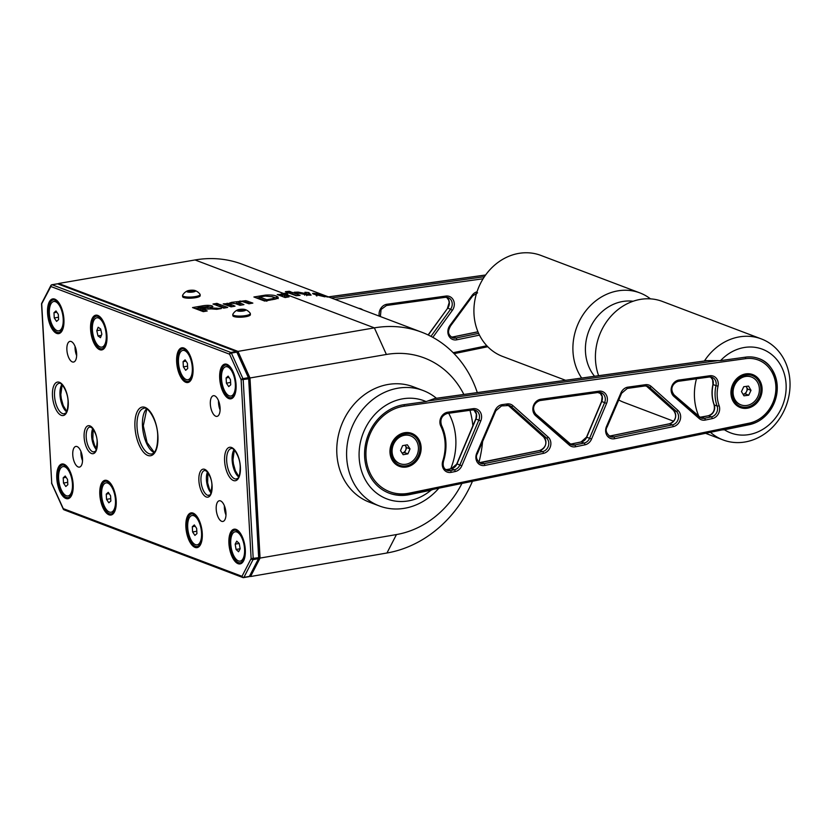 <?xml version="1.0" encoding="UTF-8"?>
<svg xmlns="http://www.w3.org/2000/svg" width="831" height="831" viewBox="0 0 831 831"><rect width="100%" height="100%" fill="white"/><g stroke="black" fill="none" stroke-linecap="round" stroke-linejoin="round"><path stroke-width="1.25" d="M581.669 378.053A54.015 46.868 -69.3 0 1 577.587 325.035A54.015 46.868 -69.3 0 1 617.786 290.881A54.015 46.868 -69.3 0 1 639.849 292.896L540.867 255.408A54.015 46.868 110.7 0 0 518.804 253.393A54.015 46.868 110.7 0 0 484.151 277.107A54.015 46.868 -69.3 0 0 483.091 278.769L335.007 299.378M639.849 292.896A54.015 46.868 -69.3 0 1 650.465 298.859M633.118 301.258A44.76 38.839 110.7 0 0 622.585 301.518A44.76 38.839 110.7 0 0 588.649 331.444A44.76 38.839 110.7 0 0 594.549 376.266M453.165 352.697L486.841 345.769A54.015 46.868 -69.3 0 0 488.067 347.036A54.015 46.868 110.7 0 0 502.61 356.437L565.589 380.297M486.841 345.769A54.015 46.868 -69.3 0 1 479.477 335.132A54.015 46.868 -69.3 0 1 477.025 291.795A54.015 46.868 -69.3 0 1 483.091 278.769M249.882 576.267L250.557 576.527L260.061 558.079L396.449 534.562A92.594 80.358 110.7 0 0 461.932 483.455M463.854 394.445A92.594 80.358 110.7 0 0 386.384 354.463L249.986 377.98L260.061 558.079M249.986 377.98L237.978 351.388L374.365 327.871A115.748 100.437 -69.3 0 1 421.66 332.192A115.748 100.437 -69.3 0 1 477.295 392.575M58.409 283.953L58.658 283.475L237.978 351.388M58.658 283.475L195.046 259.958L283.444 293.436L282.291 294.299L277.253 294.558L285.116 297.54L289.053 296.854L284.327 294.766L287.775 294.008L286.726 293.135L283.444 293.436L283.527 294.932L282.374 295.794L282.291 294.299M277.824 298.194L278.094 297.103L276.432 296.127C274.272 295.14 270.626 294.797 265.484 295.109L253.902 296.989L264.663 301.061L275.788 299.015L277.824 298.194L278.094 297.103L278.136 297.851M231.496 303.211L235.672 303.679L240.003 305.32L243.94 304.634L238.777 302.391L240.367 301.684L242.486 301.56L248.926 303.782L252.863 303.097L245.831 300.666L231.454 302.38L228.213 303.595L223.227 303.876L231.091 306.857L235.028 306.172L229.813 303.938L231.496 303.211L231.454 302.38M223.747 308.124L227.684 307.439L219.82 304.468L215.883 305.143L223.747 308.124M214.782 304.728L218.709 304.042L216.922 303.367L212.985 304.042L214.782 304.728M211.438 308.893L216.787 309.319L221.389 308.53L209.859 307.854L212.881 306.514L212.03 305.85C209.059 305.112 205.423 305.195 201.112 306.099L192.532 307.574L203.294 311.646L207.22 310.971L202.671 309.246L211.438 308.893M250.339 313.547L250.401 314.689A8.798 1.994 176.8 0 1 245.706 316.725A8.798 1.994 176.8 0 1 232.836 315.676L232.773 314.534A8.798 1.994 -3.2 0 0 233.781 315.385A8.798 1.994 -3.2 0 0 245.644 315.593A8.798 1.994 -3.2 0 0 250.339 313.547A8.798 1.994 -3.2 0 0 250.224 313.266A10.346 10.346 0 0 0 245.124 309.527A4.394 0.997 -3.2 0 0 241.281 309.236A4.394 0.997 -3.2 0 0 237.5 309.953A4.394 0.997 -3.2 0 0 237.448 310.898A4.394 0.997 -3.2 0 0 243.379 311.002A4.394 0.997 -3.2 0 0 245.228 309.558A4.394 0.997 -3.2 0 0 245.124 309.527M200.126 294.538L200.188 295.67A8.798 1.994 176.8 0 1 195.493 297.716A8.798 1.994 176.8 0 1 182.623 296.657L182.56 295.514A8.798 1.994 -3.2 0 0 183.568 296.366A8.798 1.994 -3.2 0 0 195.43 296.574A8.798 1.994 -3.2 0 0 200.126 294.538A8.798 1.994 -3.2 0 0 200.022 294.257A10.346 10.346 0 0 0 194.921 290.507A4.394 0.997 -3.2 0 0 191.078 290.216A4.394 0.997 -3.2 0 0 187.287 290.933A4.394 0.997 -3.2 0 0 187.245 291.878A4.394 0.997 -3.2 0 0 193.176 291.982A4.394 0.997 -3.2 0 0 195.015 290.538A4.394 0.997 -3.2 0 0 194.921 290.507M187.287 290.933A10.346 10.346 0 0 0 182.633 295.223A8.798 1.994 -3.2 0 0 182.56 295.514M237.5 309.953A10.346 10.346 0 0 0 232.846 314.243A8.798 1.994 -3.2 0 0 232.773 314.534M472.455 481.294A115.748 100.437 -69.3 0 1 386.955 552.999L250.557 576.527M423.104 390.508L413.277 386.779A61.733 53.568 110.7 0 0 388.056 384.473A61.733 53.568 110.7 0 0 337.594 439.589A61.733 53.568 110.7 0 0 369.556 502.246L379.383 505.965A61.733 53.568 -69.3 0 1 347.42 443.318A61.733 53.568 -69.3 0 1 397.883 388.202A61.733 53.568 -69.3 0 1 423.104 390.508A61.733 53.568 -69.3 0 1 436.088 397.987A61.733 53.568 -69.3 0 1 436.431 398.267M472.881 425.784A92.594 80.358 110.7 0 0 469.972 410.306M448.698 413.267A61.733 53.568 -69.3 0 1 450.724 468.788M438.851 488.213A61.733 53.568 -69.3 0 1 404.604 508.271A61.733 53.568 -69.3 0 1 379.383 505.965M436.088 397.987L426.116 401.602A52.467 45.528 110.7 0 0 402.692 398.828A52.467 45.528 110.7 0 0 359.169 457.86A52.467 45.528 110.7 0 0 408.395 500.896A52.467 45.528 110.7 0 0 431.06 490.176L433.107 489.334M426.116 401.602L404.261 404.645A46.297 40.179 110.7 0 0 403.025 404.832A46.297 40.179 110.7 0 0 365.183 446.174A46.297 40.179 110.7 0 0 389.147 493.157A46.297 40.179 110.7 0 0 408.063 494.892A46.297 40.179 110.7 0 0 409.288 494.653L431.06 490.176M407.346 494.622A46.297 40.179 -69.3 0 1 388.794 493.022M324.796 296.376L318.387 294.974L327.975 297.083L316.497 293.696C312.404 293.063 311.563 293.229 313.973 294.226L324.828 296.812M312.612 293.457L313.973 294.226M482.593 441.562A115.748 100.437 -69.3 0 1 478.926 462.389M195.046 259.958A115.748 100.437 -69.3 0 1 242.34 264.279L421.66 332.192M287.173 292.356L291.12 291.961L289.333 291.286L285.376 291.681L287.173 292.356M296.137 295.753L300.095 295.358L292.232 292.387L288.274 292.782L296.137 295.753M306.317 293.665L298.142 292.107L294.205 292.252L307.761 295.078L311.116 295.15L308.82 292.585L304.925 292.263L306.317 293.665M216.216 509.258A10.491 4.643 -99.8 0 0 222.874 521.452A10.491 4.643 -99.8 0 0 225.97 512.956A10.491 4.643 -99.8 0 0 219.301 500.761A10.491 4.643 -99.8 0 0 216.216 509.258M72.764 454.931A10.491 4.643 -99.8 0 0 79.423 467.115A10.491 4.643 -99.8 0 0 82.518 458.619A10.491 4.643 -99.8 0 0 75.85 446.434A10.491 4.643 -99.8 0 0 72.764 454.931M210.336 404.198A10.491 4.643 -99.8 0 0 216.995 416.383A10.491 4.643 -99.8 0 0 220.09 407.896A10.491 4.643 -99.8 0 0 213.432 395.701A10.491 4.643 -99.8 0 0 210.336 404.198M66.885 349.861A10.491 4.643 -99.8 0 0 73.543 362.056A10.491 4.643 -99.8 0 0 76.639 353.559A10.491 4.643 -99.8 0 0 69.981 341.375A10.491 4.643 -99.8 0 0 66.885 349.861M224.38 505.778A10.491 4.643 -99.8 0 0 224.391 507.845A10.491 4.643 -99.8 0 0 225.98 515.033M80.929 451.441A10.491 4.643 -99.8 0 0 80.939 453.518A10.491 4.643 -99.8 0 0 82.529 460.696M218.511 400.708A10.491 4.643 -99.8 0 0 218.522 402.786A10.491 4.643 -99.8 0 0 220.101 409.963M75.06 346.382A10.491 4.643 -99.8 0 0 75.07 348.459A10.491 4.643 -99.8 0 0 76.649 355.637M239.297 532.391A14.875 6.586 -99.8 0 0 236.44 531.58L235.131 531.798A14.875 6.586 -99.8 0 0 230.738 543.734A14.875 6.586 -99.8 0 0 236.586 559.699A14.875 6.586 -99.8 0 0 240.19 561.122A14.875 6.586 -99.8 0 0 244.574 549.198A14.875 6.586 -99.8 0 0 238.726 533.222A14.875 6.586 -99.8 0 0 235.131 531.798M240.19 561.122L241.499 560.894A14.875 6.586 -99.8 0 0 243.909 559.18M196.261 516.093A14.875 6.586 -99.8 0 0 193.405 515.282L192.096 515.5A14.875 6.586 -99.8 0 0 187.713 527.55A14.875 6.586 -99.8 0 0 197.155 544.824A14.875 6.586 -99.8 0 0 201.538 532.785A14.875 6.586 -99.8 0 0 192.096 515.5M197.155 544.824L198.464 544.596A14.875 6.586 -99.8 0 0 200.873 542.882M110.191 483.486A14.875 6.586 -99.8 0 0 107.334 482.676L106.025 482.904A14.875 6.586 -99.8 0 0 101.642 494.944A14.875 6.586 -99.8 0 0 111.084 512.228A14.875 6.586 -99.8 0 0 115.467 500.179A14.875 6.586 -99.8 0 0 106.025 482.904M111.084 512.228L112.393 512A14.875 6.586 -99.8 0 0 114.803 510.286M67.155 467.188A14.875 6.586 -99.8 0 0 64.299 466.378L62.99 466.607A14.875 6.586 -99.8 0 0 58.606 478.646A14.875 6.586 -99.8 0 0 68.049 495.93A14.875 6.586 -99.8 0 0 72.432 483.881A14.875 6.586 -99.8 0 0 62.99 466.607M68.049 495.93L69.357 495.702A14.875 6.586 -99.8 0 0 71.767 493.978M230.062 367.292A14.875 6.586 -99.8 0 0 227.206 366.481L225.897 366.71A14.875 6.586 -99.8 0 0 221.513 378.739A14.875 6.586 -99.8 0 0 230.956 396.023A14.875 6.586 -99.8 0 0 235.339 383.995A14.875 6.586 -99.8 0 0 225.897 366.71M230.956 396.023L232.264 395.805A14.875 6.586 -99.8 0 0 234.685 394.081M187.027 350.994A14.875 6.586 -99.8 0 0 184.17 350.183L182.862 350.402A14.875 6.586 -99.8 0 0 178.478 362.451A14.875 6.586 -99.8 0 0 187.92 379.725A14.875 6.586 -99.8 0 0 192.304 367.686A14.875 6.586 -99.8 0 0 182.862 350.402M187.92 379.725L189.229 379.497A14.875 6.586 -99.8 0 0 191.649 377.783M100.956 318.387A14.875 6.586 -99.8 0 0 98.1 317.577L96.791 317.806A14.875 6.586 -99.8 0 0 93.456 321.275A14.875 6.586 -99.8 0 0 93.934 338.072A14.875 6.586 -99.8 0 0 101.849 347.129A14.875 6.586 -99.8 0 0 105.184 343.66A14.875 6.586 -99.8 0 0 104.706 326.863A14.875 6.586 -99.8 0 0 96.791 317.806M101.849 347.129L103.158 346.901A14.875 6.586 -99.8 0 0 105.579 345.187M57.921 302.089A14.875 6.586 -99.8 0 0 55.064 301.279L53.755 301.508A14.875 6.586 -99.8 0 0 49.372 313.547A14.875 6.586 -99.8 0 0 58.814 330.831A14.875 6.586 -99.8 0 0 63.198 318.782A14.875 6.586 -99.8 0 0 53.755 301.508M58.814 330.831L60.123 330.603A14.875 6.586 -99.8 0 0 62.543 328.889M236.077 549.457L235.173 544.149L236.752 541.158L239.235 543.474L240.149 548.782L238.57 551.763L236.077 549.457L240.138 548.751M239.214 543.453L235.173 544.149M226.115 377.928L228.141 376.131L230.447 379.57L230.738 384.805L228.722 386.602L226.406 383.164L226.115 377.928L229.003 377.43M230.603 382.437L226.406 383.164M183.08 361.63L185.095 359.833L187.411 363.272L187.702 368.507L185.687 370.304L183.371 366.866L183.08 361.63L185.967 361.132M187.567 366.139L183.371 366.866M106.243 494.123L108.259 492.326L110.575 495.764L110.866 501L108.84 502.797L106.534 499.358L106.243 494.123L109.131 493.624M110.731 498.642L106.534 499.358M63.208 477.825L65.223 476.028L67.54 479.466L67.83 484.702L65.805 486.499L63.499 483.06L63.208 477.825L66.096 477.326M67.695 482.333L63.499 483.06M98.162 327.237L100.676 329.014L101.839 334.249L100.478 337.698L97.965 335.921L96.801 330.686L98.162 327.237M100.894 329.98L96.801 330.686M101.413 335.319L97.965 335.921M53.973 312.726L55.989 310.939L58.305 314.367L58.596 319.603L56.581 321.4L54.264 317.961L53.973 312.726L56.861 312.227M58.461 317.245L54.264 317.961M192.314 526.729L194.329 524.932L196.646 528.371L196.937 533.606L194.911 535.403L192.605 531.965L192.314 526.729L195.202 526.231M196.802 531.238L192.605 531.965M244.345 310.503L238.185 310.773L238.331 309.953L241.478 309.412L244.491 309.683L244.345 310.503M238.372 310.784L238.331 309.953M241.572 310.981L241.478 309.412M194.142 291.484L187.983 291.754L188.118 290.943L191.275 290.393L194.277 290.673L194.142 291.484M188.17 291.774L188.118 290.943M191.359 291.961L191.275 290.393M721.609 429.949L724.435 429.783A44.76 38.839 110.7 0 0 748.96 434.592A44.76 38.839 110.7 0 0 786.084 384.244A44.76 38.839 110.7 0 0 744.088 347.535A44.76 38.839 110.7 0 0 720.57 360.623L704.636 360.612A54.015 46.868 -69.3 0 1 739.289 336.898A54.015 46.868 -69.3 0 1 761.352 338.923A54.015 46.868 -69.3 0 1 789.315 393.738A54.015 46.868 -69.3 0 1 745.158 441.967A54.015 46.868 -69.3 0 1 723.095 439.942A54.015 46.868 -69.3 0 1 710.432 432.307M696.471 378.791A54.015 46.868 110.7 0 0 699.058 416.736M761.352 338.923L662.369 301.435A54.015 46.868 110.7 0 0 640.306 299.409A54.015 46.868 110.7 0 0 598.632 375.695M618.731 399.96A54.015 46.868 110.7 0 0 624.112 402.453L673.484 421.161M724.435 429.783L749.333 424.662A34.725 30.134 110.7 0 0 776.881 393.323A34.725 30.134 110.7 0 0 758.828 358.587A34.725 30.134 110.7 0 0 745.563 357.153L720.57 360.623M410.524 435.839L409.839 435.579A14.875 12.912 110.7 0 0 403.762 435.029A14.875 12.912 110.7 0 0 403.658 435.039A14.875 12.912 110.7 0 0 391.588 448.366A14.875 12.912 110.7 0 0 399.306 463.407L399.991 463.667A14.875 12.912 110.7 0 0 406.172 464.207A14.875 12.912 110.7 0 0 418.242 450.88A14.875 12.912 110.7 0 0 410.524 435.839A14.875 12.912 110.7 0 0 404.344 435.309A14.875 12.912 110.7 0 0 392.284 448.626A14.875 12.912 110.7 0 0 399.991 463.667M751.504 377.045L750.819 376.775A14.875 12.912 110.7 0 0 745.241 376.152A14.875 12.912 110.7 0 0 744.742 376.225A14.875 12.912 110.7 0 0 732.578 389.51A14.875 12.912 110.7 0 0 740.286 404.604L740.972 404.863A14.875 12.912 110.7 0 0 746.55 405.497A14.875 12.912 110.7 0 0 759.16 392.419A14.875 12.912 110.7 0 0 751.504 377.045A14.875 12.912 110.7 0 0 745.926 376.412A14.875 12.912 110.7 0 0 733.316 389.49A14.875 12.912 110.7 0 0 740.972 404.863M748.523 386.083L751.006 390.331L748.721 395.203L743.953 395.826L741.47 391.578L743.755 386.706L748.523 386.083M746.134 386.394L747.703 389.085L751.006 390.331M747.703 389.085L745.417 393.946L748.721 395.203M745.417 393.946L743.039 394.258A4.664 4.041 110.7 0 0 746.56 391.515A4.664 4.041 110.7 0 0 746.467 386.966A4.664 4.041 110.7 0 0 746.072 386.405M403.17 454.713L400.511 450.62L402.599 445.655L407.346 444.793L410.015 448.896L407.928 453.851L403.17 454.713M404.624 452.604L402.246 453.03A4.664 4.041 110.7 0 0 405.673 450.122L404.624 452.604L407.928 453.851M405.383 445.593A4.664 4.041 110.7 0 0 405.092 445.208L406.712 447.639L405.673 450.122A4.664 4.041 110.7 0 0 405.383 445.593M406.712 447.639L410.015 448.896M597.842 392.512L600.958 393.686A54.015 46.868 -69.3 0 1 598.195 392.461M306.732 295.67L306.888 294.153M304.634 295.15L304.78 293.623M298.028 293.623L298.142 292.107M309.537 295.098L308.571 294.101L308.82 292.585M308.571 294.101L306.597 293.914M296.875 295.67L292.2 293.904L292.232 292.387M292.2 293.904L291.411 293.966M289.302 292.803L289.333 291.286M286.778 294.641L286.726 293.135M284.327 294.787L284.025 293.322M284.098 294.818L283.527 294.932L284.358 295.244M282.374 295.794L281.273 295.379L281.19 293.883M281.273 295.379L280.005 295.597M286.394 297.321L284.41 296.262L284.327 294.766M316.144 295.192L316.497 293.696M316.891 296.023L317.213 294.517L316.621 294.122L322.979 295.649L316.621 294.122M216.839 309.309L216.777 308.145M209.911 308.81L209.859 307.854M212.113 307.2L212.03 305.85M211.895 307.293L208.508 306.816M201.164 307.075L201.112 306.099M198.287 308.093L195.275 308.613M204.561 311.428L202.754 310.752L202.671 309.246M202.702 309.766L200.957 310.067L198.339 309.08L198.256 307.574L208.197 306.566L208.124 308.716M200.957 310.067L200.873 308.571L198.256 307.574M204.104 308.997L204.042 308.021L200.873 308.571M208.197 306.566C208.55 307.19 207.168 307.667 204.042 308.021M216.974 304.343L216.922 303.367M225.014 307.906L219.903 305.964L219.82 304.468M219.903 305.964L218.636 306.182M241.281 305.102L240.232 304.697L240.149 303.201M240.232 304.697L238.861 303.897L238.777 302.391M250.193 303.564L245.914 302.162L245.831 300.666M245.914 302.162L244.397 302.069M240.045 301.757L240.003 300.905M238.788 302.692L236.752 303.637L236.669 302.141M236.752 303.637L235.443 303.575M229.834 304.281L228.296 305.102L228.213 303.595M228.296 305.102L227.247 304.697L227.164 303.201M227.247 304.697L225.98 304.915M232.358 306.639L231.267 306.224L231.184 304.717M231.267 306.224L229.907 305.434L229.813 303.938M278.188 298.599L271.903 296.594M259.656 297.508L256.654 298.028M266.886 301.206L259.708 298.495L259.625 296.989L265.234 296.075L272.402 296.771L274.095 297.862L274.178 299.399M276.515 297.623L276.432 296.127M265.536 296.054L265.484 295.109M266.855 300.687L266.803 299.711L259.625 296.989M272.61 299.69L272.558 298.661L266.803 299.711M274.095 297.862L272.558 298.661M479.477 335.132L456.79 339.796A9.255 8.04 -69.3 0 1 456.541 339.848A9.255 8.04 -69.3 0 1 448.678 335.589A9.255 8.04 -69.3 0 1 449.903 325.472L472.185 295.244A9.255 8.04 -69.3 0 1 477.025 291.795M358.628 308.322A9.255 8.04 -69.3 0 1 362.731 309.87M379.289 316.144A9.255 8.04 -69.3 0 1 387.017 304.239L445.873 296.054A9.255 8.04 -69.3 0 1 453.529 300.427A9.255 8.04 -69.3 0 1 452.324 310.389L432.837 337.355M449.903 325.472L450.423 326.116C448.698 329.865 446.392 333.688 452.594 337.781A7.718 6.7 110.7 0 0 455.741 338.072A7.718 6.7 110.7 0 0 455.949 338.03L478.635 333.366M331.372 297.997L484.431 276.702M485.574 275.051L328.505 296.906M477.97 331.829L453.082 336.95A7.718 6.7 -69.3 0 1 452.874 336.981A7.718 6.7 -69.3 0 1 451.254 337.054M477.939 331.777L452.895 336.929A1.548 0.675 -101.6 0 1 453.082 336.95L455.949 338.03A1.548 0.675 78.4 0 1 456.79 339.796M430.977 336.358L450.579 309.236L447.712 308.145L428.287 335.018M446.663 297.269A7.718 6.7 -69.3 0 1 447.712 308.145L428.11 334.935M452.324 310.389L450.579 309.236A7.718 6.7 110.7 0 0 448.148 297.612A7.718 6.7 110.7 0 0 445.509 297.259M472.185 295.244L472.704 295.888L477.565 292.834M387.017 304.239A1.548 0.696 82.1 0 1 386.519 305.496A1.548 0.696 82.1 0 1 386.353 305.476M445.873 296.054A1.548 0.696 82.1 0 1 445.364 297.311A1.548 0.696 82.1 0 1 445.198 297.29M451.233 337.033L452.895 336.929A1.548 0.675 -101.6 0 0 452.802 336.971M285.48 294.205L374.365 327.871L386.384 354.463M409.288 494.653L408.675 494.424M409.164 493.167L749.209 423.166A33.178 28.794 110.7 0 0 775.853 386.01A33.178 28.794 110.7 0 0 745.604 358.66L404.302 406.151A44.76 38.839 110.7 0 0 403.118 406.338A44.76 38.839 110.7 0 0 365.993 456.686A44.76 38.839 110.7 0 0 407.979 493.385A44.76 38.839 110.7 0 0 409.164 493.167A1.548 0.675 78.4 0 1 408.759 494.403A1.548 0.675 78.4 0 1 408.572 494.383M51.709 284.908A1.548 0.686 80.2 0 1 51.958 284.742A1.548 1.548 0 0 0 50.847 285.563A1.548 1.195 -152.7 0 0 50.857 286.498A1.548 1.34 -69.3 0 1 52.135 284.763L230.852 352.458A1.548 0.686 80.2 0 1 231.392 353.082A1.548 0.696 155.7 0 0 229.574 354.193L50.857 286.498L41.633 303.949M259.397 557.466A1.548 1.195 -152.7 0 1 258.514 558.681L249.383 576.402A1.548 0.686 80.2 0 1 249.082 576.662A1.548 1.548 0 0 0 250.183 575.852A1.548 1.195 -152.7 0 1 249.383 576.402L243.93 577.337A1.548 0.686 80.2 0 1 243.618 577.607A1.548 0.686 80.2 0 1 243.441 577.587A1.548 1.34 110.7 0 1 241.998 576.319L251.128 558.598L258.659 557.694A1.548 0.686 80.2 0 1 258.514 558.681L253.05 559.616A1.548 1.195 -152.7 0 1 251.128 558.598L241.125 379.736A1.548 0.696 155.7 0 1 242.932 378.635L248.396 377.69A1.548 0.686 80.2 0 1 248.666 378.832L241.125 379.736L229.574 354.193A1.548 1.34 110.7 0 1 230.852 352.458L236.316 351.513A1.548 0.686 80.2 0 1 236.845 352.147L231.392 353.082L242.932 378.635A1.548 0.686 80.2 0 1 243.203 379.777L253.206 558.64A1.548 0.686 80.2 0 1 253.05 559.616L243.93 577.337A1.548 1.195 -152.7 0 1 241.998 576.319L63.27 508.634A1.548 0.696 155.7 0 0 63.229 509.029A1.548 1.548 0 0 0 64.091 509.839A1.548 1.34 -69.3 0 1 63.27 508.634L51.553 482.936A1.548 1.548 0 0 0 51.688 483.486A1.548 0.696 155.7 0 1 51.73 483.081L41.727 304.219A1.548 1.195 -152.7 0 1 41.716 303.273A1.548 1.548 0 0 0 41.55 304.073L51.709 482.759M51.688 483.486L63.229 509.029A1.548 0.696 155.7 0 0 63.426 509.216M64.091 509.839L242.808 577.524A1.548 1.548 0 0 0 243.618 577.607L249.082 576.662A1.548 0.686 80.2 0 1 248.895 576.641M41.716 303.273L50.847 285.563A1.548 1.195 -152.7 0 1 51.512 285.043M57.256 283.88A1.548 0.686 80.2 0 1 57.412 283.807L51.958 284.742A1.548 0.686 80.2 0 1 52.135 284.763L57.588 283.828A1.548 1.34 -69.3 0 1 58.222 283.88A1.548 1.548 0 0 0 57.412 283.807A1.548 0.686 80.2 0 1 57.588 283.828L236.316 351.513A1.548 1.34 110.7 0 1 236.939 351.565L58.222 283.88M259.303 557.186L249.31 378.323A1.548 0.696 155.7 0 0 249.352 377.928A1.548 0.696 155.7 0 0 248.396 377.69L236.845 352.147A1.548 0.696 155.7 0 1 237.801 352.375A1.548 1.548 0 0 0 236.939 351.565A1.548 1.34 110.7 0 1 237.614 352.199M237.759 352.78A1.548 0.696 155.7 0 0 237.801 352.375L249.352 377.928A1.548 1.548 0 0 1 249.487 378.479L248.666 378.832L258.659 557.694L259.48 557.341A1.548 1.548 0 0 1 259.314 558.131L250.183 575.852M386.955 552.999L396.449 534.562M198.889 480.661A14.2 6.284 80.2 0 1 204.717 469.349A14.2 6.284 80.2 0 1 212.082 485.657A14.2 6.284 80.2 0 1 206.254 496.969A14.2 6.284 80.2 0 1 198.889 480.661M52.467 395.826A16.973 7.51 80.2 0 1 59.427 382.302A16.973 7.51 80.2 0 1 68.246 401.799A16.973 7.51 80.2 0 1 61.276 415.323A16.973 7.51 80.2 0 1 52.467 395.826M224.609 461.018A16.973 7.51 80.2 0 1 231.569 447.504A16.973 7.51 80.2 0 1 240.388 467.001A16.973 7.51 80.2 0 1 233.418 480.515A16.973 7.51 80.2 0 1 224.609 461.018M84.128 437.199A14.2 6.284 80.2 0 1 89.956 425.888A14.2 6.284 80.2 0 1 97.32 442.196A14.2 6.284 80.2 0 1 91.493 453.508A14.2 6.284 80.2 0 1 84.128 437.199M47.554 313.162A17.617 7.791 80.2 0 1 54.784 299.129A17.617 7.791 80.2 0 1 63.925 319.364A17.617 7.791 80.2 0 1 56.695 333.397A17.617 7.791 80.2 0 1 47.554 313.162M90.589 329.46A17.617 7.791 80.2 0 1 97.819 315.427A17.617 7.791 80.2 0 1 106.96 335.662A17.617 7.791 80.2 0 1 99.73 349.695A17.617 7.791 80.2 0 1 90.589 329.46M176.66 362.056A17.617 7.791 80.2 0 1 183.89 348.033A17.617 7.791 80.2 0 1 193.031 368.258A17.617 7.791 80.2 0 1 185.801 382.291A17.617 7.791 80.2 0 1 176.66 362.056M219.696 378.365A17.617 7.791 80.2 0 1 226.925 364.331A17.617 7.791 80.2 0 1 236.066 384.566A17.617 7.791 80.2 0 1 228.837 398.589A17.617 7.791 80.2 0 1 219.696 378.365M56.778 478.261A17.617 7.791 80.2 0 1 64.008 464.228A17.617 7.791 80.2 0 1 73.159 484.463A17.617 7.791 80.2 0 1 65.929 498.486A17.617 7.791 80.2 0 1 56.778 478.261M99.813 494.559A17.617 7.791 80.2 0 1 107.043 480.526A17.617 7.791 80.2 0 1 116.195 500.761A17.617 7.791 80.2 0 1 108.965 514.794A17.617 7.791 80.2 0 1 99.813 494.559M185.884 527.155A17.617 7.791 80.2 0 1 193.114 513.122A17.617 7.791 80.2 0 1 202.265 533.357A17.617 7.791 80.2 0 1 195.036 547.39A17.617 7.791 80.2 0 1 185.884 527.155M228.92 543.453A17.617 7.791 80.2 0 1 236.149 529.43A17.617 7.791 80.2 0 1 245.301 549.655A17.617 7.791 80.2 0 1 238.071 563.688A17.617 7.791 80.2 0 1 228.92 543.453M134.954 427.061A24.691 10.928 80.2 0 1 145.082 407.398A24.691 10.928 80.2 0 1 157.9 435.756A24.691 10.928 80.2 0 1 147.773 455.419A24.691 10.928 80.2 0 1 134.954 427.061M48.458 313.287A16.527 7.313 -99.8 0 0 53.973 329.865A16.527 7.313 -99.8 0 0 62.138 329.741C63.405 327.331 63.945 323.82 63.748 319.218C63 311.023 60.829 305.091 57.246 301.414A16.527 7.313 -99.8 0 0 48.458 313.287M91.493 329.585A16.527 7.313 -99.8 0 0 97.009 346.163A16.527 7.313 -99.8 0 0 105.173 346.049C106.441 343.629 106.981 340.118 106.784 335.516C106.036 327.321 103.865 321.389 100.281 317.712A16.527 7.313 -99.8 0 0 91.493 329.585M177.564 362.181A16.527 7.313 -99.8 0 0 183.08 378.759A16.527 7.313 -99.8 0 0 191.244 378.645C192.512 376.225 193.052 372.714 192.854 368.112C192.106 359.916 189.935 353.985 186.352 350.318A16.527 7.313 -99.8 0 0 177.564 362.181M220.599 378.479A16.527 7.313 -99.8 0 0 226.115 395.057A16.527 7.313 -99.8 0 0 234.28 394.943C235.547 392.523 236.087 389.012 235.89 384.41C235.142 376.214 232.971 370.283 229.387 366.616A16.527 7.313 -99.8 0 0 220.599 378.479M57.692 478.386A16.527 7.313 -99.8 0 0 63.208 494.964A16.527 7.313 -99.8 0 0 71.362 494.84C72.64 492.419 73.17 488.908 72.983 484.307C72.235 476.121 70.064 470.18 66.48 466.513A16.527 7.313 -99.8 0 0 57.692 478.386M100.728 494.684A16.527 7.313 -99.8 0 0 106.243 511.262A16.527 7.313 -99.8 0 0 114.398 511.138C115.675 508.717 116.205 505.217 116.018 500.615C115.27 492.419 113.099 486.488 109.515 482.811A16.527 7.313 -99.8 0 0 100.728 494.684M186.798 527.28A16.527 7.313 -99.8 0 0 192.314 543.858A16.527 7.313 -99.8 0 0 200.468 543.744C201.746 541.324 202.286 537.813 202.089 533.211C201.341 525.015 199.17 519.084 195.586 515.407A16.527 7.313 -99.8 0 0 186.798 527.28M229.834 543.578A16.527 7.313 -99.8 0 0 235.35 560.156A16.527 7.313 -99.8 0 0 243.504 560.042C244.781 557.622 245.322 554.111 245.124 549.509C244.376 541.313 242.205 535.382 238.622 531.715A16.527 7.313 -99.8 0 0 229.834 543.578M200.967 480.702A12.652 5.599 -99.8 0 0 208.996 495.401C208.841 493.271 210.409 500.844 211.905 485.512C212.009 480.443 210.15 475.612 206.337 471.021L204.696 470.45A12.652 5.599 -99.8 0 0 200.967 480.702M54.545 395.857A15.436 6.825 -99.8 0 0 64.34 413.786C64.943 412.664 67.633 415.51 68.069 401.653C67.934 390.549 60.403 381.304 59.094 383.371A15.436 6.825 -99.8 0 0 54.545 395.857M226.686 461.06A15.436 6.825 -99.8 0 0 236.482 478.978C237.084 477.856 239.775 480.713 240.211 466.845C240.076 455.741 232.545 446.507 231.236 448.563A15.436 6.825 -99.8 0 0 226.686 461.06M86.206 437.231A12.652 5.599 -99.8 0 0 94.235 451.929C94.08 449.81 95.648 457.372 97.144 442.04C97.248 436.981 95.388 432.151 91.576 427.55L89.935 426.989A12.652 5.599 -99.8 0 0 86.206 437.231M137.032 427.103A23.154 10.242 -99.8 0 0 151.72 453.986C155.709 453.092 157.713 446.964 157.724 435.61C157.464 419.707 147.025 405.601 143.856 408.364A23.154 10.242 -99.8 0 0 137.032 427.103M154.088 452.573A23.154 10.242 80.2 0 1 142.485 426.158A23.154 10.242 80.2 0 1 146.557 408.904M96.292 449.446A12.652 5.599 80.2 0 1 91.659 436.296A12.652 5.599 80.2 0 1 92.708 428.64M238.663 476.963A15.436 6.825 80.2 0 1 232.14 460.114A15.436 6.825 80.2 0 1 233.968 449.737M66.522 411.76A15.436 6.825 80.2 0 1 59.998 394.922A15.436 6.825 80.2 0 1 61.826 384.535M211.053 492.918A12.652 5.599 80.2 0 1 206.42 479.757A12.652 5.599 80.2 0 1 207.47 472.101M749.333 424.662L748.71 424.423M707.16 360.633L434.706 398.548M428.162 400.947L717.745 360.654M404.593 432.733A17.617 15.29 -69.3 0 1 421.12 447.182A17.617 15.29 -69.3 0 1 406.504 466.991A17.617 15.29 -69.3 0 1 389.978 452.552A17.617 15.29 -69.3 0 1 404.593 432.733M745.573 373.929A17.617 15.29 -69.3 0 1 762.089 388.378A17.617 15.29 -69.3 0 1 747.485 408.198A17.617 15.29 -69.3 0 1 730.958 393.749A17.617 15.29 -69.3 0 1 745.573 373.929M699.1 418.46L673.899 396.429A9.255 8.04 -69.3 0 1 671.573 386.924A9.255 8.04 -69.3 0 1 678.823 380.058A9.255 8.04 -69.3 0 1 679.072 380.027L709.809 375.747A9.255 8.04 -69.3 0 1 718.026 386.155A33.178 28.794 110.7 0 0 719.106 405.611A9.255 8.04 -69.3 0 1 712.209 418.627L705.28 420.06A9.255 8.04 -69.3 0 1 699.1 418.46A1.548 0.727 -48.8 0 0 699.401 417.027A1.548 0.727 -48.8 0 0 699.287 416.965L674.273 395.099M569.36 445.167L535.621 415.677A9.255 8.04 -69.3 0 1 533.294 406.162A9.255 8.04 -69.3 0 1 540.545 399.306A9.255 8.04 -69.3 0 1 540.794 399.264L598.943 391.172A9.255 8.04 -69.3 0 1 606.568 403.43L591.537 439.08A9.255 8.04 -69.3 0 1 584.92 444.834L575.54 446.766A9.255 8.04 -69.3 0 1 569.36 445.167A1.548 0.727 -48.8 0 0 569.661 443.733A1.548 0.727 -48.8 0 0 569.557 443.671L535.995 414.337M543.422 453.373L484.837 465.433A9.255 8.04 -69.3 0 1 477.316 462.306A9.255 8.04 -69.3 0 1 476.745 453.196L495.151 410.389A9.255 8.04 -69.3 0 1 501.986 404.666A9.255 8.04 -69.3 0 1 502.225 404.635L507.17 403.939A9.255 8.04 -69.3 0 1 512.914 405.663L548.159 437.096A9.255 8.04 -69.3 0 1 550.454 446.465A9.255 8.04 -69.3 0 1 543.422 453.373A1.548 0.675 -101.6 0 0 542.581 451.607A7.718 6.7 110.7 0 0 548.45 445.852A7.718 6.7 110.7 0 0 546.528 438.051L511.283 406.619A7.718 6.7 110.7 0 0 509.445 405.497A7.718 6.7 110.7 0 0 506.817 405.144M673.203 426.656L614.566 438.726A9.255 8.04 -69.3 0 1 607.056 435.6A9.255 8.04 -69.3 0 1 606.485 426.49L620.923 392.886A9.255 8.04 -69.3 0 1 627.758 387.163A9.255 8.04 -69.3 0 1 628.007 387.132L645.438 384.701A9.255 8.04 -69.3 0 1 651.192 386.436L677.951 410.389A9.255 8.04 -69.3 0 1 680.236 419.759A9.255 8.04 -69.3 0 1 673.203 426.656A1.548 0.675 -101.6 0 0 672.362 424.901A7.718 6.7 110.7 0 0 678.221 419.146A7.718 6.7 110.7 0 0 676.32 411.345L649.562 387.381A7.718 6.7 110.7 0 0 647.713 386.259A7.718 6.7 110.7 0 0 645.074 385.906M480.765 420.943L461.807 465.796A9.255 8.04 -69.3 0 1 455.191 471.541L451.202 472.361A9.255 8.04 -69.3 0 1 442.757 461.08A44.76 38.839 110.7 0 0 440.804 426.147A9.255 8.04 -69.3 0 1 447.587 412.238A9.255 8.04 -69.3 0 1 447.836 412.197L473.14 408.675A9.255 8.04 -69.3 0 1 480.765 420.943L478.822 420.133A7.718 6.7 110.7 0 0 475.415 410.234A7.718 6.7 110.7 0 0 472.787 409.88M441.303 425.057A1.548 0.592 154 0 1 441.469 425.202A1.548 0.592 154 0 1 440.804 426.147M535.621 415.677A1.548 0.727 -48.8 0 0 535.922 414.243A1.548 0.727 -48.8 0 0 535.808 414.17M673.899 396.429A1.548 0.727 -48.8 0 0 674.19 394.995A1.548 0.727 -48.8 0 0 674.086 394.933M747.214 407.055A16.527 14.335 110.7 0 0 760.916 388.461A16.527 14.335 110.7 0 0 745.417 374.916A16.527 14.335 110.7 0 0 731.716 393.499A16.527 14.335 110.7 0 0 747.214 407.055M406.234 465.848A16.527 14.335 110.7 0 0 419.935 447.265A16.527 14.335 110.7 0 0 404.437 433.709A16.527 14.335 110.7 0 0 390.736 452.303A16.527 14.335 110.7 0 0 406.234 465.848M699.473 417.12A7.718 6.7 110.7 0 0 701.084 418.045A7.718 6.7 110.7 0 0 704.439 418.294L711.367 416.871L708.5 415.78L701.572 417.204A7.718 6.7 -69.3 0 1 699.744 417.307M701.229 417.266A1.548 0.675 78.4 0 1 701.385 417.193A1.548 0.675 78.4 0 1 701.572 417.204L704.439 418.294A1.548 0.675 -101.6 0 1 705.28 420.06M712.209 418.627A1.548 0.675 -101.6 0 0 711.367 416.871A7.718 6.7 110.7 0 0 717.122 406.016A34.725 30.134 -69.3 0 1 715.979 385.657L713.112 384.566A34.725 30.134 110.7 0 0 714.245 404.936A7.718 6.7 -69.3 0 1 708.5 415.78A1.548 0.675 78.4 0 0 708.313 415.76C713.227 413.921 715.148 410.254 714.068 404.78A1.548 0.54 160.1 0 1 714.109 404.541M710.598 376.962A7.718 6.7 -69.3 0 1 713.112 384.566L712.925 384.462C711.409 391.546 711.793 398.319 714.068 404.78A1.548 0.54 160.1 0 0 714.245 404.936L717.122 406.016A1.548 0.54 -19.9 0 0 719.106 405.611M569.734 443.827A7.718 6.7 110.7 0 0 571.344 444.751A7.718 6.7 110.7 0 0 574.699 445L584.079 443.068L581.212 441.978L571.832 443.91A7.718 6.7 -69.3 0 1 570.014 444.014L571.645 443.899A1.548 0.675 78.4 0 1 571.832 443.91L574.699 445A1.548 0.675 -101.6 0 1 575.54 446.766M584.92 444.834A1.548 0.675 -101.6 0 0 584.079 443.068A7.718 6.7 110.7 0 0 589.595 438.28L604.625 402.62L601.748 401.529L586.728 437.189A7.718 6.7 -69.3 0 1 581.212 441.978A1.548 0.675 78.4 0 0 581.025 441.967L586.53 437.127L601.561 401.466L602.132 396.522L599.702 392.388A7.718 6.7 -69.3 0 1 601.748 401.529L601.561 401.466M586.53 437.127L591.537 439.08M606.568 403.43L604.625 402.62A7.718 6.7 110.7 0 0 601.218 392.731A7.718 6.7 110.7 0 0 598.58 392.367M512.914 405.663A1.548 0.727 131.7 0 1 511.283 406.619L508.416 405.528L543.661 436.961L546.528 438.051A1.548 0.727 131.7 0 0 548.159 437.096M542.581 451.607L539.714 450.527L481.128 462.587L483.995 463.677L542.581 451.607M543.661 436.961A7.718 6.7 -69.3 0 1 545.572 444.762A7.718 6.7 -69.3 0 1 539.714 450.527A1.548 0.675 78.4 0 0 539.527 450.506C543.609 449.124 548.948 444.045 543.547 436.888A1.548 0.727 -48.3 0 0 543.661 436.961M477.254 453.477L477.451 453.539C475.384 456.79 476.443 460.083 480.64 463.418A7.718 6.7 110.7 0 0 483.995 463.677A1.548 0.675 -101.6 0 1 484.837 465.433M480.785 462.649A1.548 0.675 78.4 0 1 480.941 462.566A1.548 0.675 78.4 0 1 481.128 462.587A7.718 6.7 -69.3 0 1 479.3 462.69M651.192 386.436A1.548 0.727 131.8 0 1 649.562 387.381L646.695 386.301L673.442 410.254L676.32 411.345A1.548 0.727 131.8 0 0 677.951 410.389M672.362 424.901L669.495 423.81L610.858 435.88L613.725 436.971L672.362 424.901M673.442 410.254A7.718 6.7 -69.3 0 1 675.354 418.055A7.718 6.7 -69.3 0 1 669.495 423.81A1.548 0.675 78.4 0 0 669.308 423.789C673.422 422.428 678.698 417.224 673.328 410.182A1.548 0.727 -48.2 0 0 673.442 410.254M606.983 426.77L607.181 426.833C605.124 430.084 606.183 433.377 610.37 436.711A7.718 6.7 110.7 0 0 613.725 436.971A1.548 0.675 -101.6 0 1 614.566 438.726M610.858 435.88A7.718 6.7 -69.3 0 1 609.04 435.984L610.671 435.86A1.548 0.675 78.4 0 1 610.858 435.88M478.822 420.133L475.955 419.042L456.998 463.906L459.865 464.996L478.822 420.133M473.93 409.901A7.718 6.7 -69.3 0 1 475.955 419.042L476.35 414.067L473.909 409.891M455.191 471.541A1.548 0.675 78.4 0 0 454.349 469.775L451.482 468.684L447.483 469.505L450.36 470.595L454.349 469.775A7.718 6.7 110.7 0 0 459.865 464.996L461.807 465.796M445.665 469.619A7.718 6.7 -69.3 0 0 447.286 469.546A7.718 6.7 -69.3 0 0 447.483 469.505A1.548 0.675 -101.6 0 0 447.307 469.494L451.295 468.674L456.998 463.906A7.718 6.7 -69.3 0 1 451.482 468.684A1.548 0.675 -101.6 0 0 451.295 468.674A1.548 0.675 -101.6 0 0 451.129 468.757M443.318 461.195L443.505 461.278C442.508 465.734 443.681 468.757 447.005 470.346A7.718 6.7 110.7 0 0 450.153 470.637A7.718 6.7 110.7 0 0 450.36 470.595A1.548 0.675 78.4 0 1 451.202 472.361M718.026 386.155L715.979 385.657A7.718 6.7 110.7 0 0 712.084 377.295A7.718 6.7 110.7 0 0 709.445 376.942M708.147 415.853A1.548 0.675 78.4 0 1 708.313 415.76L699.723 417.297M571.499 443.972A1.548 0.675 78.4 0 1 571.645 443.899L581.025 441.967A1.548 0.675 78.4 0 0 580.859 442.05M539.361 450.599A1.548 0.675 78.4 0 1 539.527 450.506L479.279 462.67M543.474 436.784A1.548 0.727 -48.3 0 0 543.547 436.888L508.302 405.466A1.548 0.727 -48.3 0 1 508.229 405.372M610.525 435.943A1.548 0.675 78.4 0 1 610.671 435.86L669.308 423.789A1.548 0.675 78.4 0 0 669.142 423.883M673.255 410.078A1.548 0.727 -48.2 0 0 673.328 410.182L646.58 386.228A1.548 0.727 -48.2 0 1 646.508 386.135M445.645 469.598L447.307 469.494A1.548 0.675 -101.6 0 0 447.151 469.567M403.897 404.697A1.548 0.696 82.1 0 1 404.302 406.151M749.209 423.166A1.548 0.675 78.4 0 1 748.804 424.402A1.548 0.675 78.4 0 1 748.617 424.392M745.199 357.195A1.548 0.696 82.1 0 1 745.604 358.66M709.134 376.983A1.548 0.696 -97.9 0 0 709.31 377.004A1.548 0.696 -97.9 0 0 709.809 375.747M678.46 381.273A1.548 0.696 -97.9 0 0 678.563 381.284A1.548 0.696 -97.9 0 0 679.072 380.027M598.268 392.409A1.548 0.696 -97.9 0 0 598.434 392.429A1.548 0.696 -97.9 0 0 598.943 391.172M540.192 400.521A1.548 0.696 -97.9 0 0 540.285 400.521A1.548 0.696 -97.9 0 0 540.794 399.264M506.495 405.175A1.548 0.696 -97.9 0 0 506.671 405.196A1.548 0.696 -97.9 0 0 507.17 403.939M501.623 405.881A1.548 0.696 -97.9 0 0 501.727 405.892A1.548 0.696 -97.9 0 0 502.225 404.635M509.445 405.497L501.529 405.923L495.847 410.732L477.451 453.539L476.745 453.196M644.763 385.937A1.548 0.696 -97.9 0 0 644.939 385.958A1.548 0.696 -97.9 0 0 645.438 384.701M627.405 388.378A1.548 0.696 -97.9 0 0 627.498 388.389A1.548 0.696 -97.9 0 0 628.007 387.132M647.713 386.259L644.939 385.958L627.312 388.42L621.63 393.229L607.181 426.833L606.485 426.49M447.836 412.197A1.548 0.696 82.1 0 1 447.327 413.454A1.548 0.696 82.1 0 1 447.234 413.454M473.14 408.675A1.548 0.696 82.1 0 1 472.642 409.932A1.548 0.696 82.1 0 1 472.475 409.912M475.415 410.234L472.642 409.932L447.13 413.485C441.749 415.5 439.859 419.406 441.469 425.202C446.725 436.472 447.4 448.491 443.505 461.278L442.757 461.08M286.788 297.249L286.716 295.971M247.939 302.702L247.856 301.206M261.453 296.677L261.401 295.691M270.096 300.126L270.044 299.15M454.11 353.663L487.766 346.735M450.423 326.116L472.704 295.888M380.369 316.549L381.076 309.464L386.519 305.496L445.364 297.311L448.148 297.612M485.616 274.999L328.411 296.875M447.494 308.124L449.187 302.536L448.709 300.116L446.631 297.269M388.43 492.887C394.538 495.172 400.906 495.754 407.522 494.642L748.804 424.402C779.54 420.008 787.102 367.271 758.111 358.317M154.254 452.386L147.056 442.528L143.306 425.804L146.775 409.018M96.51 448.813L94.537 445.198L92.864 439.277L93.124 429.16M238.871 476.547L235.35 470.72L233.428 463.791L232.971 459.761L234.3 450.059M66.729 411.345L63.208 405.518L61.286 398.6L60.829 394.559L62.159 384.867M211.271 492.284L209.298 488.659L207.625 482.749L207.885 472.631M723.095 439.942L705.561 433.304M601.218 392.731L598.434 392.429L540.098 400.552C535.829 401.705 530.438 407.335 535.922 414.243L571.344 444.751M712.084 377.295L709.31 377.004L678.366 381.304C674.097 382.457 668.716 388.098 674.19 394.995L701.084 418.045M434.883 398.485L706.849 360.633M712.925 384.462L712.645 379.788L710.567 376.962M456.801 463.843L475.758 418.98M316.59 294.174L316.258 295.67"/></g></svg>
